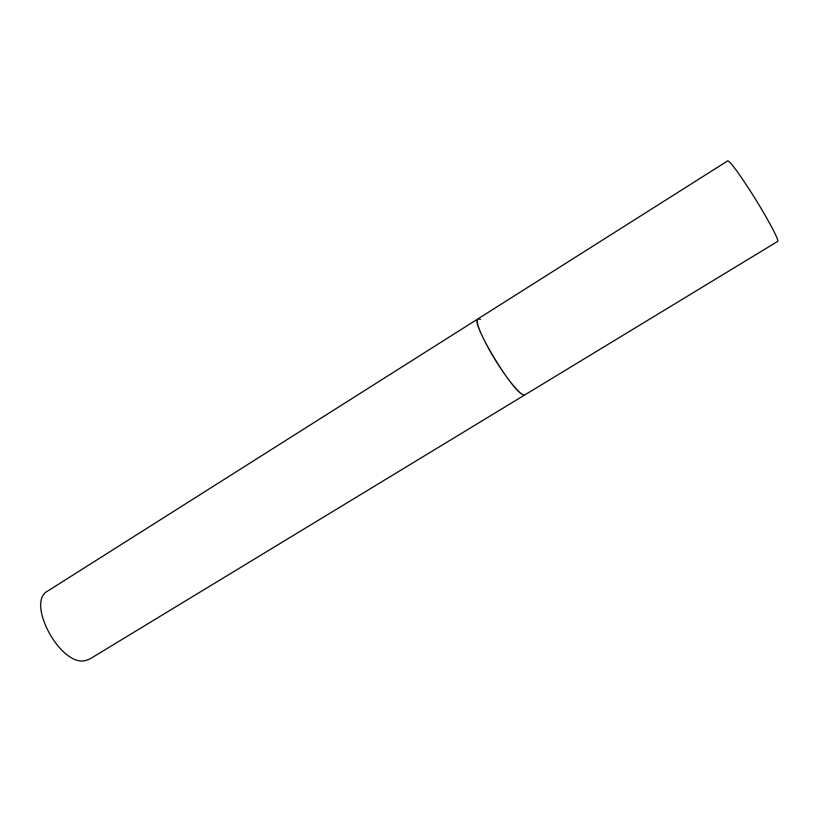 <?xml version="1.0" encoding="UTF-8"?>
<svg xmlns="http://www.w3.org/2000/svg" width="821" height="821" viewBox="0 0 821 821"><rect width="100%" height="100%" fill="white"/><g stroke="black" fill="none" stroke-linecap="round" stroke-linejoin="round"><path stroke-width="1.23" d="M489.624 350.403C503.037 374.499 521.879 397.949 524.947 394.829L523.08 394.685C511.894 391.422 469.684 320.498 477.894 318.907C475.718 321.658 479.628 332.156 489.624 350.403M477.894 318.907L727.724 160.854C729.746 161.029 736.817 170.347 748.916 188.82C764.895 213.398 780.053 241.302 777.651 241.415L89.869 658.976L85.271 660.618C60.313 666.775 25.574 601.906 47.751 591.017L477.894 318.907L480.552 319.441"/></g></svg>
